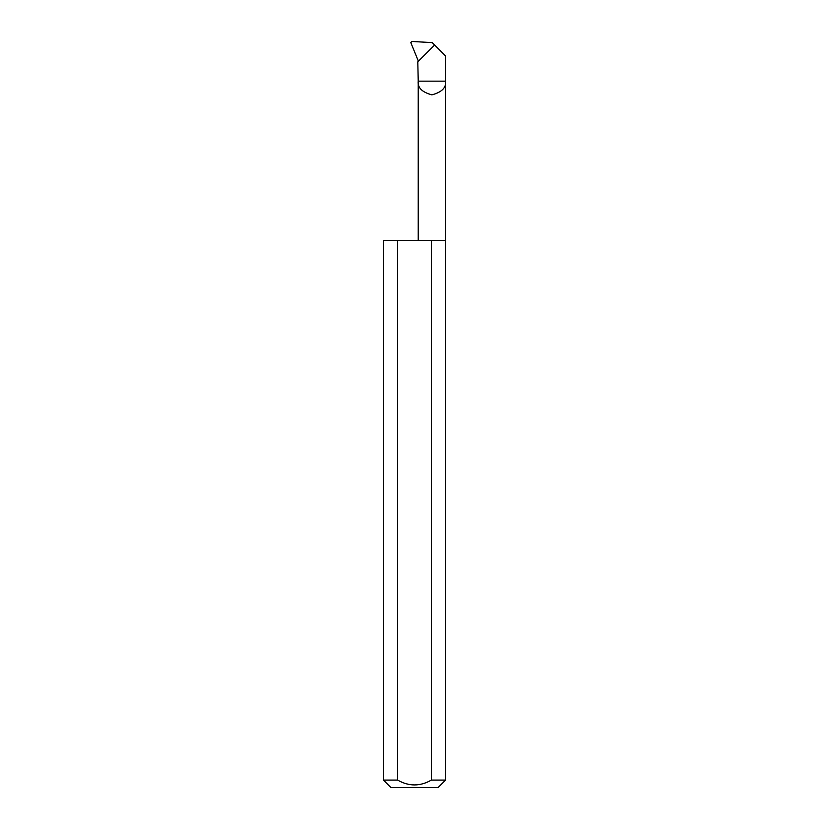 <?xml version="1.0" encoding="UTF-8"?>
<svg xmlns="http://www.w3.org/2000/svg" width="829" height="829" viewBox="0 0 829 829"><rect width="100%" height="100%" fill="white"/><g stroke="black" fill="none" stroke-linecap="round" stroke-linejoin="round"><path stroke-width="1.24" d="M445.587 780.089L431.37 780.089C420.116 786.534 408.873 786.534 397.63 780.089L383.412 780.089L390.873 787.55L438.126 787.55L445.587 780.089L445.587 81.159L418.231 81.159L417.795 61.843L434.645 44.994L445.587 55.937L445.587 81.159C446.365 87.636 441.805 92.195 431.909 94.848C422.013 92.195 417.453 87.636 418.231 81.159L418.231 240.348M431.37 780.089L431.37 240.348L445.587 240.348M383.412 780.089L383.412 240.348L397.63 240.348L397.63 780.089M434.645 44.994L432.282 42.642L411.878 41.45L410.821 42.642L418.407 61.232M431.37 240.348L397.63 240.348"/></g></svg>
